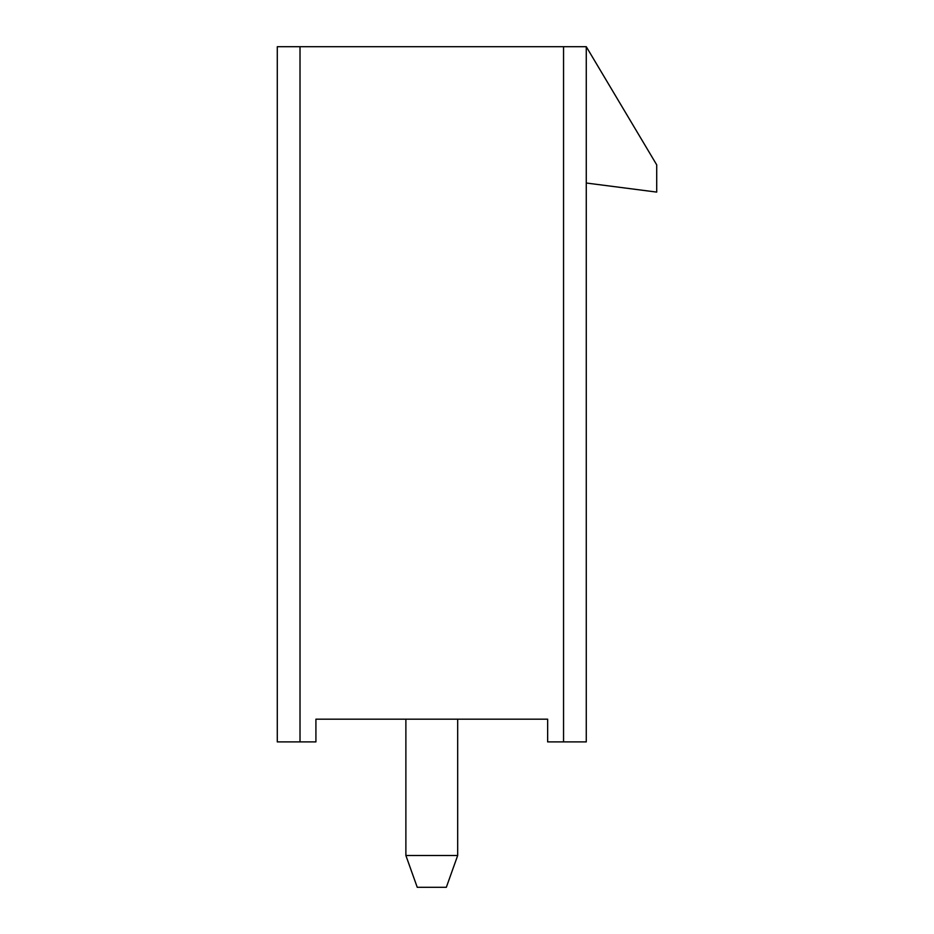 <?xml version="1.0" encoding="UTF-8"?>
<svg xmlns="http://www.w3.org/2000/svg" width="934" height="934" viewBox="0 0 934 934"><rect width="100%" height="100%" fill="white"/><g stroke="black" fill="none" stroke-linecap="round" stroke-linejoin="round"><path stroke-width="1.4" d="M405.881 855.497L405.881 719.18L405.881 855.497L457.683 855.497L457.683 719.18L457.683 855.497L446.324 887.3L417.241 887.3L405.881 855.497L417.241 887.3L446.324 887.3L457.683 855.497L405.881 855.497M547.651 719.18L315.914 719.18L315.914 741.9L277.293 741.9L300.012 741.9L300.012 46.7L277.293 46.7L277.293 741.9L277.293 46.7L563.552 46.7L563.552 741.9L547.651 741.9L586.272 741.9L563.552 741.9L563.552 46.7L586.272 46.7L656.707 164.839L656.707 192.1L656.707 164.839L586.272 46.7L300.012 46.7L300.012 741.9L315.914 741.9L315.914 719.18L547.651 719.18L547.651 741.9L547.651 719.18M586.272 741.9L586.272 46.7L586.272 741.9M586.272 183.017L656.707 192.1L586.272 183.017"/></g></svg>
